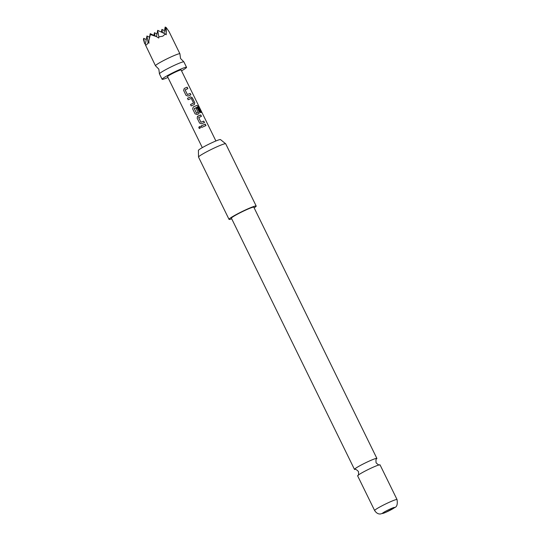 <?xml version="1.0" encoding="UTF-8"?>
<svg xmlns="http://www.w3.org/2000/svg" width="541" height="541" viewBox="0 0 541 541"><rect width="100%" height="100%" fill="white"/><g stroke="black" fill="none" stroke-linecap="round" stroke-linejoin="round"><path stroke-width="0.81" d="M198.845 127.974C198.878 126.567 199.46 126.269 200.603 127.088L199.798 128.501L198.845 127.974L199.676 126.567M181.533 70.83A13.613 1.143 153.9 0 0 186.55 67.314L183.893 61.904A13.613 1.143 153.9 0 0 183.839 61.85A13.613 1.143 153.9 0 0 176.555 64.352A13.613 1.143 153.9 0 0 159.439 73.799A13.613 1.143 153.9 0 0 159.446 73.88L162.104 79.29A13.613 1.143 153.9 0 0 167.953 77.478M379.518 464.827C379.336 465.456 378.193 464.787 376.09 462.819C375.819 459.945 375.988 458.633 376.604 458.876A12.477 1.048 153.9 0 0 376.888 458.423A12.477 1.048 153.9 0 0 367.745 461.771A12.477 1.048 153.9 0 0 355.403 468.438A12.477 1.048 153.9 0 0 354.477 469.405A12.477 1.048 153.9 0 0 355.011 469.453C355.194 468.824 356.336 469.493 358.433 471.468C358.71 474.335 358.534 475.647 357.926 475.404A12.477 1.048 -26.1 0 1 358.561 474.897A12.477 1.048 -26.1 0 1 369.402 468.939A12.477 1.048 -26.1 0 1 379.518 464.827A12.477 1.048 -26.1 0 1 380.053 464.881L397.04 499.559A12.477 1.048 -26.1 0 0 387.897 502.9A12.477 1.048 -26.1 0 0 375.555 509.575A12.477 1.048 -26.1 0 0 374.629 510.535L357.642 475.857A12.477 1.048 -26.1 0 1 357.926 475.404M148.119 42.523L146.956 35.997L145.286 44.578C146.178 45.383 147.125 44.7 148.119 42.523L148.931 43.212L148.856 40.609L150.378 34.55L156.444 36.612L158.75 38.046L158.851 36.876L162.767 36.2L165.363 34.009L166.222 34.752L166.236 27.557L169.096 31.689L179.916 53.782A13.613 1.143 153.9 0 0 172.579 56.23A13.613 1.143 153.9 0 0 155.47 65.759A13.613 1.143 153.9 0 0 155.524 65.813L158.817 69.153L159.439 73.799M183.839 61.85L180.545 58.509L179.923 53.857A13.613 1.143 153.9 0 0 179.916 53.782M186.55 67.314A13.613 1.143 153.9 0 0 179.213 69.769A13.613 1.143 153.9 0 0 162.104 79.29M198.527 157.052L198.405 150.405A12.301 1.028 -26.1 0 1 199.325 149.499A12.301 1.028 -26.1 0 1 211.281 143.02A12.301 1.028 -26.1 0 1 220.485 139.585L225.665 143.75A15.121 1.265 153.9 0 0 214.351 147.97A15.121 1.265 153.9 0 0 199.656 155.936A15.121 1.265 153.9 0 0 198.527 157.052A15.121 1.265 153.9 0 0 198.533 157.1L229.032 219.355A15.121 1.265 -26.1 0 1 230.155 218.192A15.121 1.265 -26.1 0 1 245.114 210.104A15.121 1.265 -26.1 0 1 256.197 206.047A15.121 1.265 -26.1 0 1 255.075 207.217A15.121 1.265 -26.1 0 1 254.135 207.859M256.197 206.047L225.698 143.791A15.121 1.265 153.9 0 0 225.665 143.75M394.091 507.979A6.803 0.568 153.9 0 0 390.92 508.682A6.803 0.568 153.9 0 0 382.872 512.922A6.803 0.568 153.9 0 0 386.037 512.219A6.803 0.568 153.9 0 0 394.091 507.979M354.477 469.405L231.413 218.192A12.477 1.048 -26.1 0 1 232.332 217.232A12.477 1.048 -26.1 0 1 244.674 210.557A12.477 1.048 -26.1 0 1 253.824 207.21L376.888 458.423M215.9 140.978L181.113 69.978A7.56 0.636 153.9 0 0 177.035 71.338A7.56 0.636 153.9 0 0 167.534 76.633L202.314 147.632M185.211 88.021L187.172 87.202L187.862 88.623L185.103 89.914L187.348 94.513L190.209 93.41L190.899 94.831L187.998 96.068L186.03 95.365L183.609 90.381L184.271 88.447L185.211 88.021M189.735 97.258L190.621 96.873L192.339 97.765L194.774 102.743L194.361 104.501L191.203 105.928L190.506 104.508L193.536 103.02L191.284 98.421L188.16 99.72L187.463 98.3L189.735 97.258M194.26 106.496L196.998 105.387L198.344 106.496L201.266 112.467L200.515 112.704L197.661 107.003L194.226 108.545L196.62 113.191L198.128 112.413L196.153 108.369L197.309 107.902L199.304 111.98L198.878 113.738L197.052 114.543L195.064 113.847L192.637 108.863L193.313 106.915L194.26 106.496M198.784 115.727L200.738 114.915L201.435 116.335L198.675 117.627L200.914 122.225L203.781 121.116L204.471 122.536L201.563 123.781L199.588 123.078L197.147 118.107L197.837 116.153L198.784 115.727M203.308 124.957L205.262 124.146L205.952 125.566L201.725 127.426L201.029 126.006L203.308 124.957M197.343 116.579L200.738 114.915M193.279 106.949L196.998 105.387M184.231 88.474L187.172 87.202M185.096 89.826L187.348 94.513M194.233 108.443L196.478 113.143M198.703 117.505L200.914 122.225M231.724 218.835A15.121 1.265 -26.1 0 1 229.032 219.355M143.696 38.35L143.466 39.547L144.643 43.652L143.696 38.35L146.259 39.574M155.47 65.759L145.286 44.578M162.483 32.629L161.908 29.41L164.471 30.627M158.851 36.876L157.688 30.343L165.363 34.009M157.688 30.343L156.464 36.626L150.215 33.637L148.856 40.609M150.378 34.55L150.215 33.637M166.114 32.352L165.167 27.05L166.236 27.557M165.167 27.05L163.943 33.326M161.908 29.41L161.387 32.108M155.01 35.922L154.435 32.703L156.991 33.921M146.956 35.997L149.519 37.214M154.435 32.703L153.908 35.402M201.022 126.026L205.262 124.146M205.167 124.2L205.857 125.62M199.69 128.494L198.892 127.967M200.873 122.259L203.781 121.116M203.686 121.177L204.376 122.591M200.65 114.969L201.347 116.389M197.35 116.572L197.803 116.187M196.89 105.448L198.344 106.496M198.222 106.563L201.144 112.528M196.085 108.416L197.215 107.957L199.304 111.98M199.21 112.034L198.804 113.786M196.444 113.17L198.094 112.542M187.457 98.32L190.554 96.92L192.244 97.82L194.774 102.743M194.686 102.797L194.287 104.548M190.5 104.521L193.502 103.148M187.314 94.54L190.209 93.41M190.114 93.465L190.811 94.885M187.078 87.257L187.768 88.683M374.629 510.535C376.36 513.118 378.355 514.254 380.621 513.95L385.861 512.293L394.68 507.614C396.952 506.809 397.736 504.124 397.04 499.559"/></g></svg>

